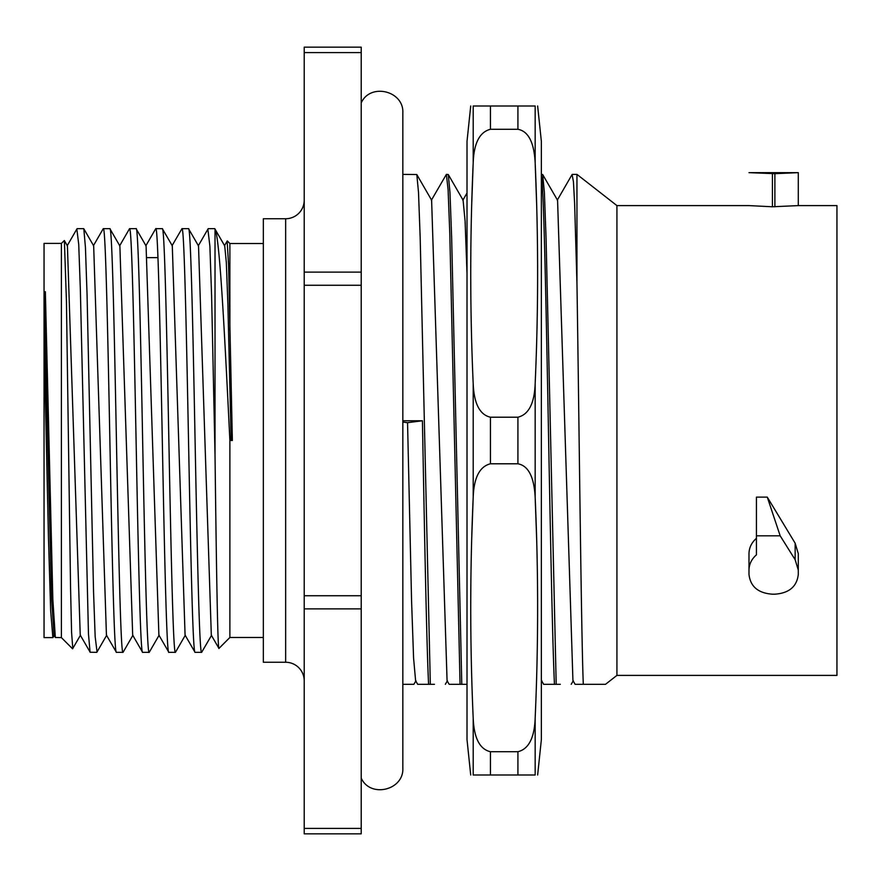 <?xml version="1.0" encoding="UTF-8"?>
<svg xmlns="http://www.w3.org/2000/svg" width="881" height="881" viewBox="0 0 881 881"><rect width="100%" height="100%" fill="white"/><g stroke="black" fill="none" stroke-linecap="round" stroke-linejoin="round"><path stroke-width="1.32" d="M157.963 257.637L147.391 257.637M44.05 339.064L48.455 537.608L50.658 610.786L52.86 637.613L44.05 637.613L44.05 243.387L61.395 243.387L64.379 240.513L66.449 301.566L70.557 587.979L71.581 632.47L72.793 648.449M132.679 635.223L119.871 245.799M106.436 635.179L93.661 245.81M80.237 635.201L67.419 245.777M54.027 635.223L51.538 597.67L44.05 293.461L45.36 291.743L44.05 291.743M123.219 652.061L122.999 652.347C120.686 655.585 118.395 542.377 116.083 422.671C114.012 316.004 111.975 226.758 109.883 228.653L110.037 228.774M97.042 651.929L95.159 636.589L93.54 591.636L87.065 294.783L85.435 247.418L83.816 228.785M61.395 243.387L61.395 637.613L55.338 637.492L52.849 599.543L45.36 291.743M96.778 652.347L90.071 652.237L88.452 633.758L80.347 289.431L78.728 244.422L76.845 229.038M103.088 228.983L103.319 228.653C105.643 225.976 107.911 338.612 110.224 458.417C112.305 565.084 114.332 654.043 116.424 652.347L122.999 652.347M106.491 635.245L116.424 652.347M129.221 229.236L129.54 228.653C131.864 226.021 134.11 338.007 136.434 458.032C138.493 564.49 140.575 654.836 142.645 652.347L149.208 652.347C146.929 656.598 144.583 541.055 142.304 422.88C140.255 316.62 138.141 225.404 136.103 228.653L129.54 228.653M172.048 245.7L181.971 228.653C184.294 225.877 186.552 338.711 188.875 458.45C190.946 565.106 192.983 654.076 195.075 652.347L201.639 652.347C199.326 655.376 197.047 542.289 194.734 422.594C192.653 315.938 190.626 226.824 188.534 228.653L188.688 228.785M181.971 228.653L188.534 228.653M103.319 228.653L109.883 228.653M155.75 228.653L162.313 228.653C164.406 226.516 166.465 316.742 168.524 423.056C170.859 543.203 173.094 654.792 175.429 652.347L168.855 652.347C166.806 655.365 164.703 564.225 162.644 457.657C160.364 339.681 158.018 224.203 155.75 228.653L155.463 229.159M172.236 245.689L162.313 228.653M224.71 245.777L226.318 262.439L227.915 305.068L231.13 440.5L232.364 440.5L228.597 265.346L227.144 241.13M211.319 635.223L198.522 245.821M185.076 635.179L172.291 245.788M158.888 635.223L146.07 245.788M263.342 637.481L229.886 637.481L218.995 648.383C217.662 652.127 216.341 562.298 215.019 454.959L211.605 295.917L209.887 246.195L207.872 229.236M229.886 330.188L229.886 243.519L263.342 243.519M229.886 637.481L229.886 440.522C224.919 339.989 219.876 237.936 215.019 229.104L214.876 228.752M232.364 440.5L231.13 440.5M201.639 652.347L211.561 635.289M215.019 454.959L215.019 229.104M304.22 680.848A18.578 18.578 0 0 0 285.642 662.259L263.342 662.259L263.342 218.741L285.642 218.741A18.578 18.578 0 0 0 304.22 200.152M304.22 833.855L304.22 47.145L361.21 47.145L361.21 833.855L304.22 833.855M575.029 684.317L605.5 684.317L616.92 675.397L616.92 205.603L576.956 174.383L576.956 283.308L574.61 203.17L573.432 181.684L572.099 174.526M446.381 174.383L448.286 174.526L449.971 192.41L451.667 238.2L461.787 684.317L460.058 684.317L449.806 233.961L448.099 189.723L446.381 174.383L431.349 200.273M402.837 174.383L416.812 174.526L418.508 192.399L420.193 238.189L430.324 684.317L428.584 684.317C426.525 641.61 424.466 530.351 422.417 420.766L402.837 420.766M541.352 174.383L542.685 174.526L544.381 192.41L546.066 238.2L556.197 684.317L554.457 684.317C550.085 593.144 545.713 190.076 541.352 176.035M461.787 684.317L467.018 684.317M430.324 684.317L434.454 684.317M402.837 684.317L413.883 684.317L415.953 680.738M428.584 684.317L417.682 684.317L415.612 680.716L413.585 658.184L411.57 600.886L407.551 422.682L402.837 422.076M467.018 273.716L465.091 221.054L463.087 200.185M447.074 680.705L431.613 200.185M470.718 775.005L467.018 739.699L467.018 141.301L470.718 105.995M556.197 684.317L560.327 684.317M543.555 684.317L554.457 684.317M447.074 680.716L449.156 684.317L460.058 684.317M572.936 680.705L557.574 200.295L542.685 174.57M537.641 775.005L541.352 739.699L541.352 141.301L537.641 105.995M576.956 283.308C579.048 415.777 581.196 633.252 583.299 684.317M798.296 172.654L774.884 173.678L748.993 172.654L798.296 172.654L798.296 205.603L836.95 205.603L836.95 675.397L616.92 675.397M616.92 205.603L748.993 205.603L772.406 206.771L798.296 205.603M798.296 557.948L798.296 553.631L795.158 543.225L767.274 497.115L780.181 535.813L795.158 559.732L798.296 570.106L798.296 574.423C796.909 586.57 789.101 593.166 774.884 594.19L772.406 594.19C758.178 593.166 750.37 586.57 748.993 574.423L748.993 557.948M756.427 538.313C751.581 542.597 749.103 547.707 748.993 553.631L748.993 570.106C749.103 564.192 751.581 559.116 756.427 554.854L756.427 535.813L780.181 535.813M756.427 535.813L756.427 497.115L767.274 497.115M748.993 570.106L748.993 574.423M798.296 570.106L798.296 553.631M535.163 718.213L535.163 775.005C538.434 775.005 538.434 775.005 535.163 775.005C538.434 775.005 538.434 775.005 535.163 775.005L473.196 775.005C469.925 775.005 469.925 775.005 473.196 775.005C469.925 775.005 469.925 775.005 473.196 775.005L473.196 718.213C474.022 738.124 479.771 749.291 490.442 751.713L517.918 751.713C528.677 749.092 534.426 737.926 535.163 718.213C538.434 644.573 538.434 570.932 535.163 497.291L536.694 540.174M537.465 578.927L537.63 601.987M473.196 718.213C469.925 644.573 469.925 570.932 473.196 497.291L471.665 540.174M490.442 417.209L490.442 463.791C479.66 466.456 473.912 477.623 473.196 497.291L473.196 383.709C474.022 403.619 479.771 414.786 490.442 417.209L517.918 417.209C528.677 414.588 534.426 403.421 535.163 383.709C538.434 310.068 538.434 236.427 535.163 162.787C534.095 142.37 528.347 131.203 517.918 129.287L490.442 129.287C479.66 131.952 473.912 143.118 473.196 162.787L471.665 205.669M490.442 463.791L517.918 463.791L517.918 417.209M535.163 383.709L535.163 497.291C534.095 476.874 528.347 465.708 517.918 463.791M473.196 383.709C469.925 310.068 469.925 236.427 473.196 162.787L473.196 105.995C469.925 105.995 469.925 105.995 473.196 105.995C469.925 105.995 469.925 105.995 473.196 105.995L535.163 105.995C538.434 105.995 538.434 105.995 535.163 105.995C538.434 105.995 538.434 105.995 535.163 105.995L535.163 162.787L536.694 205.669M537.465 244.422L537.63 267.483M470.895 244.422L470.729 267.483M470.895 578.927L470.729 601.987M422.417 420.766L407.54 422.682M304.22 828.404L361.21 828.404M304.22 608.87L361.21 608.87M304.22 595.732L361.21 595.732M304.22 285.268L361.21 285.268M304.22 272.13L361.21 272.13M304.22 52.596L361.21 52.596M774.884 173.678L774.884 206.771M772.406 173.678L772.406 206.771M795.158 559.732L795.158 543.225M517.918 105.995L517.918 129.287M517.918 751.713L517.918 775.005M490.442 105.995L490.442 129.287M490.442 751.713L490.442 775.005M285.642 662.259L285.642 218.741M132.932 635.245L123.131 652.193M119.816 245.865L109.96 228.818M106.689 635.245L96.866 652.226M93.595 245.722L83.761 228.697M80.49 635.146L72.627 648.735M67.363 245.788L64.335 240.546M54.27 635.3L52.992 637.514M132.734 635.245L142.546 652.237M119.607 245.865L129.463 228.818M93.408 245.722L103.209 228.763M80.292 635.146L90.148 652.182M67.165 245.788L76.955 228.862M54.082 635.3L55.371 637.525M61.395 637.613L72.605 648.823M83.673 228.653L77.099 228.653M227.221 240.998L224.457 245.777M211.374 635.289L218.929 648.35M198.258 245.854L208.07 228.884M185.142 635.19L194.954 652.182M158.943 635.179L168.789 652.204M145.817 245.832L155.651 228.829M229.886 243.519L227.298 240.931M214.821 228.763L224.655 245.777M188.622 228.829L198.467 245.843M175.495 652.215L185.329 635.19M149.318 652.171L159.142 635.179M136.17 228.796L146.015 245.843M214.744 228.653L208.18 228.653M361.21 102.901C370.306 82.55 404.126 90.809 402.837 113.054L402.837 767.946C404.126 790.191 370.306 798.45 361.21 778.099M576.956 174.383L572.254 174.383M448.286 174.559L463.164 200.306M445.346 684.317L447.416 680.727M416.812 174.559L431.69 200.306M541.33 681.553L541.826 680.694M573.3 680.694L571.207 684.306M543.632 684.273L541.562 680.672M572.154 174.416L557.277 200.174M575.106 684.273L572.991 680.628M467.018 193.005L462.811 200.295"/></g></svg>
